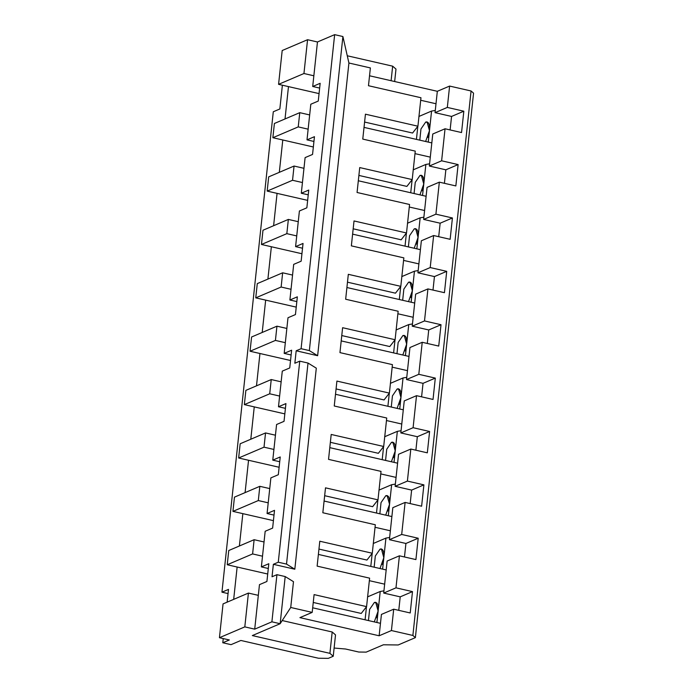 <?xml version="1.0" encoding="UTF-8"?>
<svg xmlns="http://www.w3.org/2000/svg" width="693" height="693" viewBox="0 0 693 693"><rect width="100%" height="100%" fill="white"/><g stroke="black" fill="none" stroke-linecap="round" stroke-linejoin="round"><path stroke-width="1.04" d="M278.274 562.214L299.757 361.157L294.846 363.245L296.18 350.788L301.091 348.7L334.65 34.65L317.463 41.978L312.708 86.486L320.157 83.307L318.26 101.057L310.81 104.236L306.999 139.865L314.449 136.686L312.552 154.435L305.111 157.614L301.299 193.243L308.749 190.064L306.852 207.813L299.402 210.993L295.59 246.621L303.04 243.442L301.143 261.192L293.693 264.371L289.891 300L297.34 296.829L295.443 314.57L287.993 317.749L284.182 353.378L291.632 350.208L289.735 367.957L282.285 371.127L278.482 406.756L285.932 403.586L284.035 421.335L276.585 424.506L272.773 460.143L280.223 456.964L278.326 474.714L270.876 477.884L267.074 513.522L274.523 510.343L272.626 528.092L265.176 531.271L261.365 566.9L268.815 563.721L266.918 581.47L259.468 584.649L254.712 629.149L271.899 621.82L276.94 574.67L272.028 576.767L273.363 564.31L278.274 562.214L286.521 564.102L308.013 363.045L299.757 361.157L278.274 562.214L273.363 564.31L272.028 576.767L276.94 574.67L271.899 621.82L280.154 623.709L285.195 576.559L276.94 574.67L285.195 576.559L280.154 623.709L290.731 607.475L293.486 581.678L285.195 576.559L293.486 581.678L290.731 607.475L312.188 612.395L314.094 594.603L366.58 606.618L369.62 578.153L317.134 566.129L319.794 541.224L372.28 553.239L375.32 524.774L322.834 512.751L325.502 487.837L377.988 499.861L381.029 471.396L328.543 459.372L331.202 434.459L383.688 446.483L386.737 418.018L334.251 405.994L336.911 381.081L389.397 393.104L392.437 364.639L339.951 352.616L342.611 327.702L395.097 339.726L398.146 311.252L345.66 299.237L348.319 274.324L400.805 286.348L403.846 257.874L351.36 245.859L354.019 220.946L406.505 232.969L409.554 204.496L357.068 192.481L359.728 167.567L412.214 179.591L415.254 151.117L362.768 139.094L365.436 114.189L417.922 126.204L420.963 97.739L368.477 85.715L370.374 67.923L348.917 63.011L342.905 36.538L334.65 34.65L301.091 348.7L309.347 350.589L342.905 36.538L309.347 350.589L317.637 355.708L348.917 63.011L317.637 355.708L296.18 350.788L294.846 363.245L299.757 361.157L308.013 363.045L286.521 564.102L294.82 569.222L316.303 368.165L308.013 363.045L316.303 368.165L294.82 569.222L273.363 564.31L294.82 569.222L286.521 564.102L278.274 562.214M358.775 652.035L345.573 649.012L358.775 652.035L366.19 652.122L383.376 644.793L398.189 644.966L415.376 637.638L412.881 635.455L471.067 90.982L449.61 86.071L447.323 107.424L463.834 111.201L461.547 132.554L445.045 128.777L441.623 160.802L458.125 164.579L455.847 185.932L439.336 182.155L435.914 214.18L452.425 217.966L450.138 239.31L433.636 235.533L430.214 267.559L446.716 271.344L444.438 292.689L427.928 288.912L424.506 320.937L441.017 324.722L438.73 346.076L422.228 342.29L418.806 374.315L435.308 378.101L433.03 399.454L416.519 395.668L413.097 427.702L429.608 431.479L427.321 452.832L410.819 449.047L407.397 481.081L423.899 484.857L421.621 506.211L405.11 502.425L401.689 534.459L418.2 538.236L415.913 559.589L399.411 555.812L395.98 587.837L412.491 591.614L410.213 612.967L393.702 609.19L391.424 630.543L412.881 635.455L391.424 630.543L379.14 635.776L299.913 617.628L312.188 612.395L290.731 607.475L280.154 623.709L252.33 635.576L280.154 623.709L271.899 621.82L254.712 629.149L259.468 584.649L266.918 581.47L268.815 563.721L261.365 566.9L265.176 531.271L272.626 528.092L274.523 510.343L267.074 513.522L270.876 477.884L278.326 474.714L280.223 456.964L272.773 460.143L276.585 424.506L284.035 421.335L285.932 403.586L278.482 406.756L282.285 371.127L289.735 367.957L291.632 350.208L284.182 353.378L287.993 317.749L295.443 314.57L297.34 296.829L289.891 300L293.693 264.371L301.143 261.192L303.04 243.442L295.59 246.621L299.402 210.993L306.852 207.813L308.749 190.064L301.299 193.243L305.111 157.614L312.552 154.435L314.449 136.686L306.999 139.865L310.81 104.236L318.26 101.057L320.157 83.307L312.708 86.486L317.463 41.978L334.65 34.65L342.905 36.538L348.917 63.011L370.374 67.923L368.477 85.715L420.963 97.739L417.922 126.204L365.436 114.189L362.768 139.094L415.254 151.117L412.214 179.591L359.728 167.567L357.068 192.481L409.554 204.496L406.505 232.969L354.019 220.946L351.36 245.859L403.846 257.874L400.805 286.348L348.319 274.324L345.66 299.237L398.146 311.252L395.097 339.726L342.611 327.702L339.951 352.616L392.437 364.639L389.397 393.104L336.911 381.081L334.251 405.994L386.737 418.018L383.688 446.483L331.202 434.459L328.543 459.372L381.029 471.396L377.988 499.861L325.502 487.837L322.834 512.751L375.32 524.774L372.28 553.239L319.794 541.224L317.134 566.129L369.62 578.153L366.58 606.618L314.094 594.603L312.188 612.395L299.913 617.628L379.14 635.776L381.427 614.422L393.702 609.19L410.213 612.967L412.491 591.614L395.98 587.837L399.411 555.812L387.127 561.044L386.183 569.941L387.127 561.044L399.411 555.812L415.913 559.589L418.2 538.236L401.689 534.459L405.11 502.425L392.836 507.666L391.883 516.562L392.836 507.666L405.11 502.425L421.621 506.211L423.899 484.857L407.397 481.081L410.819 449.047L398.536 454.287L397.591 463.184L398.536 454.287L410.819 449.047L427.321 452.832L429.608 431.479L413.097 427.702L416.519 395.668L404.244 400.909L403.291 409.806L404.244 400.909L416.519 395.668L433.03 399.454L435.308 378.101L418.806 374.315L422.228 342.29L409.953 347.531L409 356.427L409.953 347.531L422.228 342.29L438.73 346.076L441.017 324.722L424.506 320.937L427.928 288.912L415.653 294.144L414.7 303.04L415.653 294.144L427.928 288.912L444.438 292.689L446.716 271.344L430.214 267.559L433.636 235.533L421.361 240.766L420.408 249.662L421.361 240.766L433.636 235.533L450.138 239.31L452.425 217.966L435.914 214.18L439.336 182.155L427.061 187.387L426.108 196.284L427.061 187.387L439.336 182.155L455.847 185.932L458.125 164.579L441.623 160.802L445.045 128.777L432.77 134.009L431.817 142.905L432.77 134.009L445.045 128.777L461.547 132.554L463.834 111.201L447.323 107.424L449.61 86.071L471.067 90.982L473.562 93.165L415.376 637.638L398.189 644.966L383.376 644.793L366.19 652.122L358.775 652.035M231.046 644.655L222.791 642.766L223.241 638.574L222.791 642.766L231.046 644.655L240.869 640.462L231.046 644.655M227.131 602.156L228.499 589.388L227.131 602.156M279.842 108.974L282.38 85.213L279.842 108.974L273.293 111.764L221.951 592.177L228.499 589.388L221.951 592.177L228.049 593.572L221.951 592.177L273.293 111.764L279.842 108.974M428.248 142.091L431.566 111.062L418.884 116.476L431.566 111.062L435.282 110.438L431.566 111.062L429.478 130.639L425.632 141.493L429.478 130.639L427.044 121.899L425.701 122.055C428.595 121.466 429.851 124.333 429.478 130.639L428.248 142.091M417.827 126.325L416.432 139.38L417.827 126.325M419.793 140.151L420.963 128.976L425.701 122.055L420.963 128.976L419.793 140.151M364.596 122.046L412.578 133.03L417.922 126.204L412.578 133.03L364.596 122.046M319.646 88.072L312.708 86.486L319.646 88.072M435.048 112.656L436.001 103.759L420.694 100.26L436.001 103.759L437.326 91.303L449.61 86.071L437.326 91.303L369.534 75.78L437.326 91.303L435.048 112.656L447.323 107.424L435.048 112.656L451.559 116.441L435.048 112.656M299.766 112.664L274.393 123.484L272.869 137.716L298.241 126.897L299.766 112.664L298.241 126.897L308.142 129.167L298.241 126.897L272.869 137.716L274.393 123.484L299.766 112.664L309.667 114.934L299.766 112.664M282.779 139.986L272.869 137.716L282.779 139.986L279.314 172.332L282.779 139.986L313.349 146.985L282.779 139.986M422.548 195.469L425.866 164.44L413.175 169.854L425.866 164.44L429.582 163.817L425.866 164.44L423.769 184.017L419.923 194.872L423.769 184.017L421.344 175.277L420.001 175.433C422.886 174.853 424.142 177.711 423.769 184.017L422.548 195.469M412.127 179.704L410.724 192.767L412.127 179.704M414.085 193.529L415.254 182.354L420.001 175.433L415.254 182.354L414.085 193.529M358.887 175.424L406.878 186.408L412.214 179.591L406.878 186.408L358.887 175.424M313.938 141.45L306.999 139.865L313.938 141.45M429.348 166.034L430.292 157.138L414.986 153.638L430.292 157.138L431.817 142.905L364.024 127.382L431.817 142.905L429.348 166.034L441.623 160.802L429.348 166.034L445.85 169.82L429.348 166.034M294.057 166.043L268.685 176.862L267.169 191.095L292.541 180.275L294.057 166.043L292.541 180.275L302.443 182.545L292.541 180.275L267.169 191.095L268.685 176.862L294.057 166.043L303.967 168.312L294.057 166.043M277.07 193.364L267.169 191.095L277.07 193.364L273.614 225.71L277.07 193.364L307.649 200.372L277.07 193.364M416.839 248.848L420.157 217.819L407.475 223.233L420.157 217.819L423.873 217.195L420.157 217.819L418.07 237.396L414.223 248.25L418.07 237.396L415.635 228.655L414.293 228.811C417.186 228.231 418.442 231.09 418.07 237.396L416.839 248.848M406.419 233.082L405.024 246.145L406.419 233.082M408.385 246.916L409.554 235.733L414.293 228.811L409.554 235.733L408.385 246.916M353.187 228.803L401.169 239.787L406.505 232.969L401.169 239.787L353.187 228.803M308.238 194.828L301.299 193.243L308.238 194.828M423.64 219.421L424.592 210.525L409.286 207.016L424.592 210.525L426.108 196.284L358.316 180.76L426.108 196.284L423.64 219.421L435.914 214.18L423.64 219.421L440.15 223.198L423.64 219.421M288.357 219.421L262.985 230.241L261.46 244.473L286.833 233.654L288.357 219.421L286.833 233.654L296.734 235.923L286.833 233.654L261.46 244.473L262.985 230.241L288.357 219.421L298.259 221.691L288.357 219.421M271.361 246.743L261.46 244.473L271.361 246.743L267.905 279.088L271.361 246.743L301.94 253.751L271.361 246.743M411.14 302.226L414.449 271.197L401.767 276.611L414.449 271.197L418.174 270.573L414.449 271.197L412.361 290.774L408.515 301.628L412.361 290.774L409.935 282.034L408.593 282.19C411.477 281.609 412.733 284.468 412.361 290.774L411.14 302.226M400.71 286.46L399.315 299.523L400.71 286.46M402.676 300.294L403.846 289.111L408.593 282.19L403.846 289.111L402.676 300.294M347.479 282.181L395.469 293.174L400.805 286.348L395.469 293.174L347.479 282.181M302.529 248.215L295.59 246.621L302.529 248.215M417.931 272.799L418.884 263.903L403.577 260.395L418.884 263.903L420.408 249.662L352.616 234.139L420.408 249.662L417.931 272.799L430.214 267.559L417.931 272.799L434.442 276.576L417.931 272.799M282.649 272.799L257.276 283.619L255.76 297.86L281.133 287.032L282.649 272.799L281.133 287.032L291.034 289.302L281.133 287.032L255.76 297.86L257.276 283.619L282.649 272.799L292.55 275.069L282.649 272.799M265.662 300.121L255.76 297.86L265.662 300.121L262.205 332.467L265.662 300.121L296.24 307.129L265.662 300.121M405.431 355.604L408.749 324.575L396.058 329.989L408.749 324.575L412.465 323.952L408.749 324.575L406.652 344.152L402.806 355.007L406.652 344.152L404.227 335.412L402.884 335.568C405.777 334.988 407.034 337.846 406.652 344.152L405.431 355.604M395.01 339.839L393.615 352.902L395.01 339.839M396.976 353.673L398.146 342.489L402.884 335.568L398.146 342.489L396.976 353.673M341.77 335.559L389.761 346.552L395.097 339.726L389.761 346.552L341.77 335.559M296.829 301.594L289.891 300L296.829 301.594M412.231 326.178L413.184 317.281L397.877 313.773L413.184 317.281L414.7 303.04L346.907 287.517L414.7 303.04L412.231 326.178L424.506 320.937L412.231 326.178L428.733 329.955L412.231 326.178M276.949 326.178L251.576 336.997L250.052 351.238L275.424 340.419L276.949 326.178L275.424 340.419L285.325 342.68L275.424 340.419L250.052 351.238L251.576 336.997L276.949 326.178L286.85 328.447L276.949 326.178M259.953 353.499L250.052 351.238L259.953 353.499L256.497 385.845L259.953 353.499L290.532 360.507L259.953 353.499M399.731 408.983L403.04 377.962L390.358 383.368L403.04 377.962L406.765 377.33L403.04 377.962L400.952 397.531L397.106 408.385L400.952 397.531L398.518 388.79L397.184 388.946C400.069 388.366 401.325 391.224 400.952 397.531L399.731 408.983M389.301 393.217L387.907 406.28L389.301 393.217M391.268 407.051L392.437 395.868L397.184 388.946L392.437 395.868L391.268 407.051M336.07 388.938L384.052 399.93L389.397 393.104L384.052 399.93L336.07 388.938M291.121 354.972L284.182 353.378L291.121 354.972M406.522 379.556L407.475 370.66L392.169 367.151L407.475 370.66L409 356.427L341.207 340.895L409 356.427L406.522 379.556L418.806 374.315L406.522 379.556L423.033 383.333L406.522 379.556M271.24 379.556L245.868 390.376L244.352 404.617L269.716 393.797L271.24 379.556L269.716 393.797L279.625 396.058L269.716 393.797L244.352 404.617L245.868 390.376L271.24 379.556L281.141 381.826L271.24 379.556M254.253 406.886L244.352 404.617L254.253 406.886L250.797 439.223L254.253 406.886L284.832 413.886L254.253 406.886M394.022 462.37L397.34 431.341L384.65 436.746L397.34 431.341L401.056 430.717L397.34 431.341L395.244 450.909L391.398 461.763L395.244 450.909L392.818 442.169L391.476 442.325C394.369 441.744 395.625 444.603 395.244 450.909L394.022 462.37M383.601 446.595L382.207 459.658L383.601 446.595M385.568 460.429L386.737 449.246L391.476 442.325L386.737 449.246L385.568 460.429M330.362 442.316L378.352 453.309L383.688 446.483L378.352 453.309L330.362 442.316M285.421 408.35L278.482 406.756L285.421 408.35M400.823 432.934L401.775 424.038L386.46 420.53L401.775 424.038L403.291 409.806L335.499 394.274L403.291 409.806L400.823 432.934L413.097 427.702L400.823 432.934L417.325 436.711L400.823 432.934M265.54 432.934L240.168 443.763L238.643 457.995L264.016 447.176L265.54 432.934L264.016 447.176L273.917 449.445L264.016 447.176L238.643 457.995L240.168 443.763L265.54 432.934L275.442 435.204L265.54 432.934M248.544 460.265L238.643 457.995L248.544 460.265L245.088 492.602L248.544 460.265L279.123 467.264L248.544 460.265M388.323 515.748L391.632 484.719L378.95 490.124L391.632 484.719L395.356 484.095L391.632 484.719L389.544 504.287L385.698 515.142L389.544 504.287L387.11 495.547L385.776 495.712C388.66 495.123 389.916 497.981 389.544 504.287L388.323 515.748M377.893 499.982L376.498 513.037L377.893 499.982M379.859 513.808L381.029 502.624L385.776 495.712L381.029 502.624L379.859 513.808M324.662 495.694L372.643 506.687L377.988 499.861L372.643 506.687L324.662 495.694M279.712 461.729L272.773 460.143L279.712 461.729M395.114 486.313L396.067 477.416L380.76 473.908L396.067 477.416L397.591 463.184L329.799 447.652L397.591 463.184L395.114 486.313L407.397 481.081L395.114 486.313L411.625 490.09L395.114 486.313M259.832 486.321L234.459 497.141L232.935 511.373L258.307 500.554L259.832 486.321L258.307 500.554L268.217 502.823L258.307 500.554L232.935 511.373L234.459 497.141L259.832 486.321L269.733 488.582L259.832 486.321M242.845 513.643L232.935 511.373L242.845 513.643L239.388 545.98L242.845 513.643L273.414 520.642L242.845 513.643M382.614 569.126L385.932 538.097L373.241 543.503L385.932 538.097L389.648 537.473L385.932 538.097L383.835 557.666L379.989 568.52L383.835 557.666L381.41 548.934L380.067 549.09C382.96 548.501 384.217 551.359 383.835 557.666L382.614 569.126M372.193 553.36L370.798 566.415L372.193 553.36M374.159 567.186L375.32 556.003L380.067 549.09L375.32 556.003L374.159 567.186M318.953 549.073L366.944 560.065L372.28 553.239L366.944 560.065L318.953 549.073M274.012 515.107L267.074 513.522L274.012 515.107M389.414 539.691L390.367 530.795L375.052 527.286L390.367 530.795L391.883 516.562L324.09 501.039L391.883 516.562L389.414 539.691L401.689 534.459L389.414 539.691L405.916 543.477L389.414 539.691M254.123 539.7L228.759 550.519L227.235 564.752L252.607 553.932L254.123 539.7L252.607 553.932L262.508 556.202L252.607 553.932L227.235 564.752L228.759 550.519L254.123 539.7L264.033 541.969L254.123 539.7M237.136 567.021L227.235 564.752L237.136 567.021L233.68 599.367L237.136 567.021L267.715 574.021L237.136 567.021M376.905 622.505L380.223 591.475L367.541 596.89L380.223 591.475L383.948 590.852L380.223 591.475L378.135 611.044L374.289 621.907L378.135 611.044L375.701 602.312L374.367 602.468C377.252 601.879 378.508 604.746 378.135 611.044L376.905 622.505M366.484 606.739L365.09 619.793L366.484 606.739M368.451 620.564L369.62 609.39L374.367 602.468L369.62 609.39L368.451 620.564M313.253 602.46L361.235 613.444L366.58 606.618L361.235 613.444L313.253 602.46M282.216 620.547L332.19 631.999L335.516 634.901L332.19 631.999L329.911 653.343L252.33 635.576L329.911 653.343L333.238 656.254L329.911 653.343L332.19 631.999L282.216 620.547M334.113 648.042L345.573 649.012L334.113 648.042M268.304 568.485L261.365 566.9L268.304 568.485M383.705 593.069L384.658 584.173L369.352 580.673L384.658 584.173L386.183 569.941L318.382 554.417L386.183 569.941L383.705 593.069L395.98 587.837L383.705 593.069L400.216 596.855L383.705 593.069M248.423 593.078L223.051 603.898L219.438 637.707L244.811 626.879L248.423 593.078L244.811 626.879L254.712 629.149L244.811 626.879L219.438 637.707L223.051 603.898L248.423 593.078L258.324 595.348L248.423 593.078M229.34 639.968L219.438 637.707L229.34 639.968L222.791 642.766L229.34 639.968M278.577 84.338L303.95 73.519L307.562 39.709L282.19 50.528L278.577 84.338L282.19 50.528L307.562 39.709L317.463 41.978L307.562 39.709L303.95 73.519L313.851 75.788L303.95 73.519L278.577 84.338L288.479 86.608L278.577 84.338M347.28 55.778L392.654 66.173L395.989 69.083L394.655 81.531L395.989 69.083L392.654 66.173L391.103 80.717L392.654 66.173L347.28 55.778M240.869 640.462L318.451 658.237L328.326 658.35L333.238 656.254L335.516 634.901L333.238 656.254L328.326 658.35L318.451 658.237L240.869 640.462M285.022 118.953L288.479 86.608L285.022 118.953M312.682 607.796L380.474 623.319L312.682 607.796M429.539 129.989L427.85 137.361L429.539 129.989M423.83 183.368L422.141 190.74L423.83 183.368M418.13 236.746L416.441 244.118L418.13 236.746M412.422 290.124L410.732 297.496L412.422 290.124M406.713 343.503L405.024 350.883L406.713 343.503M401.013 396.881L399.324 404.262L401.013 396.881M395.305 450.259L393.615 457.64L395.305 450.259M389.605 503.638L387.915 511.018L389.605 503.638M383.896 557.016L382.207 564.397L383.896 557.016M378.196 610.403L376.507 617.775L378.196 610.403M376.845 603.031L374.367 602.468L376.845 603.031M400.216 596.855L412.491 591.614L400.216 596.855L398.77 610.351L400.216 596.855M391.424 630.543L393.702 609.19L381.427 614.422L379.14 635.776L391.424 630.543M382.545 549.653L380.067 549.09L382.545 549.653M405.916 543.477L418.2 538.236L405.916 543.477L404.478 556.973L405.916 543.477M388.253 496.275L385.776 495.712L388.253 496.275M411.625 490.09L423.899 484.857L411.625 490.09L410.178 503.594L411.625 490.09M393.953 442.896L391.476 442.325L393.953 442.896M417.325 436.711L429.608 431.479L417.325 436.711L415.887 450.207L417.325 436.711M399.662 389.518L397.184 388.946L399.662 389.518M423.033 383.333L435.308 378.101L423.033 383.333L421.587 396.829L423.033 383.333M405.362 336.14L402.884 335.568L405.362 336.14M428.733 329.955L441.017 324.722L428.733 329.955L427.295 343.451L428.733 329.955M411.07 282.761L408.593 282.19L411.07 282.761M434.442 276.576L446.716 271.344L434.442 276.576L432.995 290.072L434.442 276.576M416.77 229.383L414.293 228.811L416.77 229.383M440.15 223.198L452.425 217.966L440.15 223.198L438.704 236.694L440.15 223.198M422.479 175.996L420.001 175.433L422.479 175.996M445.85 169.82L458.125 164.579L445.85 169.82L444.412 183.316L445.85 169.82M319.057 93.607L288.479 86.608L319.057 93.607M428.187 122.618L425.701 122.055L428.187 122.618M451.559 116.441L463.834 111.201L451.559 116.441L450.112 129.938L451.559 116.441M473.562 93.165L471.067 90.982L412.881 635.455L415.376 637.638L473.562 93.165M309.347 350.589L301.091 348.7L296.18 350.788L317.637 355.708L309.347 350.589"/></g></svg>
